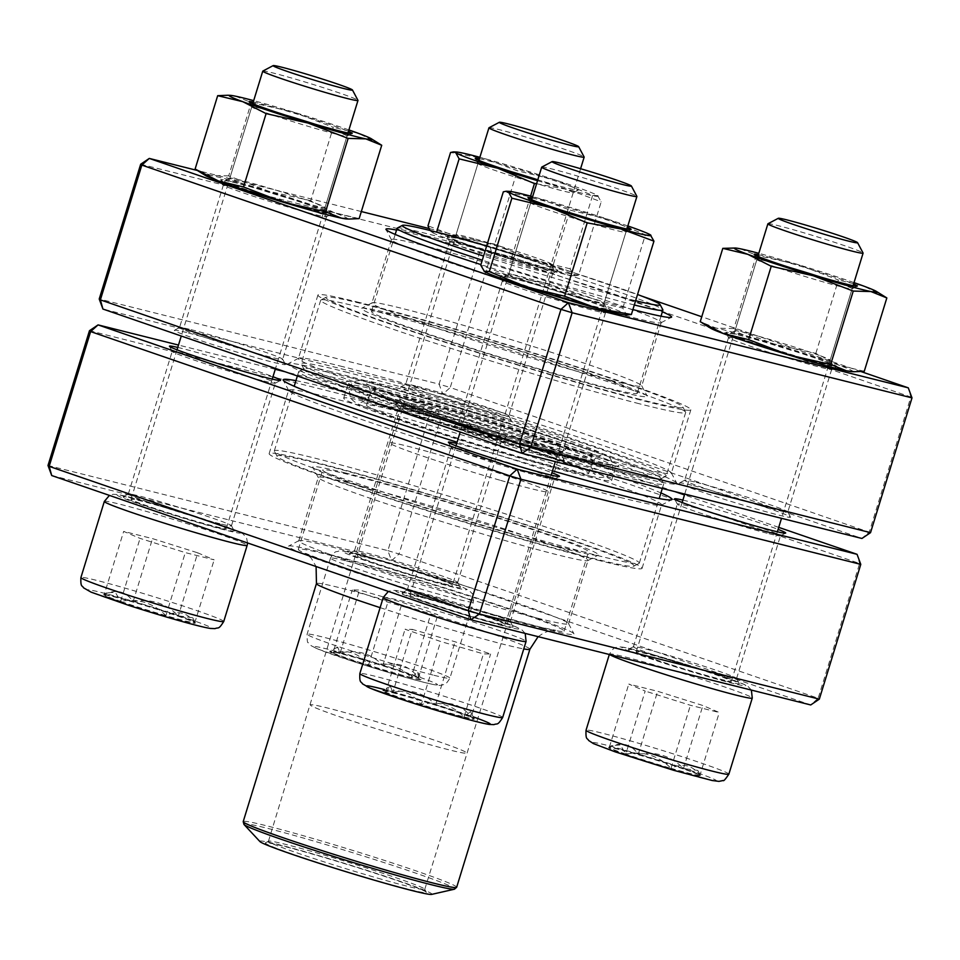 <?xml version="1.0" encoding="UTF-8"?>
<svg xmlns="http://www.w3.org/2000/svg" width="960" height="960" viewBox="0 0 960 960"><rect width="100%" height="100%" fill="white"/><g stroke="black" fill="none" stroke-linecap="round" stroke-linejoin="round"><path stroke-width="0.72" stroke-dasharray="4.8 3.6" d="M89.46 330.708L440.484 419.232L859.62 563.496L818.16 698.268L399.024 554.004L440.484 419.232L437.928 410.052L285.228 371.796M674.772 491.58L437.928 410.052L429.324 415.86L387.864 550.632L48 465.48M542.172 628.428A149.436 6.252 17.1 0 0 573.996 633.888A149.436 6.252 17.1 0 0 433.056 584.256A149.436 6.252 17.1 0 0 288.6 546.096A149.436 6.252 17.1 0 0 379.824 580.572A149.436 6.252 17.1 0 0 542.172 628.428M51.72 475.536L391.596 560.676L810.72 704.952L818.16 698.268L819.324 699.144M500.748 624.768A58.116 2.436 17.1 0 0 513.12 626.892A58.116 2.436 17.1 0 0 458.316 607.584A58.116 2.436 17.1 0 0 402.132 592.74A58.116 2.436 17.1 0 0 437.604 606.156A58.116 2.436 17.1 0 0 500.748 624.768M726.924 681.432A58.116 2.436 17.1 0 0 739.308 683.556A58.116 2.436 17.1 0 0 684.492 664.26A58.116 2.436 17.1 0 0 628.32 649.416A58.116 2.436 17.1 0 0 663.792 662.82A58.116 2.436 17.1 0 0 726.924 681.432M447.996 585.42A58.116 2.436 17.1 0 0 460.368 587.544A58.116 2.436 17.1 0 0 405.564 568.236A58.116 2.436 17.1 0 0 349.38 553.392A58.116 2.436 17.1 0 0 384.864 566.808A58.116 2.436 17.1 0 0 447.996 585.42M221.808 528.756A58.116 2.436 17.1 0 0 234.192 530.88A58.116 2.436 17.1 0 0 179.376 511.572A58.116 2.436 17.1 0 0 123.192 496.728A58.116 2.436 17.1 0 0 158.676 510.144A58.116 2.436 17.1 0 0 221.808 528.756M552.492 470.844A203.388 8.52 -162.9 0 1 457.08 442.188M295.92 380.664A203.388 8.52 -162.9 0 1 480.06 431.472A203.388 8.52 -162.9 0 1 660.924 492.948M778.728 527.364L684.48 494.916M275.268 369.3L178.488 345.06M456.696 443.448A58.116 2.436 -162.9 0 1 551.916 472.74M682.884 500.112A58.116 2.436 -162.9 0 1 778.104 529.404M494.328 434.796A58.116 2.436 -162.9 0 1 433.392 416.892A58.116 2.436 -162.9 0 1 395.664 402.96A58.116 2.436 -162.9 0 1 451.896 417.612A58.116 2.436 -162.9 0 1 506.652 437.112A58.116 2.436 -162.9 0 1 494.328 434.796M177.756 347.424A58.116 2.436 -162.9 0 1 272.976 376.716M498.876 619.74A53.964 2.256 -162.9 0 1 441.264 602.784A53.964 2.256 -162.9 0 1 407.244 590.088A53.964 2.256 -162.9 0 1 407.316 590.004A53.964 2.256 -162.9 0 1 459.48 603.792A53.964 2.256 -162.9 0 1 510.372 621.708A53.964 2.256 -162.9 0 1 510.396 621.816A53.964 2.256 -162.9 0 1 498.876 619.74M542.784 477.036A53.964 2.256 17.1 0 0 554.22 479.196A53.964 2.256 17.1 0 0 554.292 479.112A53.964 2.256 17.1 0 0 503.376 461.088A53.964 2.256 17.1 0 0 451.14 447.384A53.964 2.256 17.1 0 0 451.164 447.492A53.964 2.256 17.1 0 0 486.192 460.416A53.964 2.256 17.1 0 0 542.784 477.036M219.948 523.728A53.964 2.256 -162.9 0 1 162.336 506.772A53.964 2.256 -162.9 0 1 128.304 494.076A53.964 2.256 -162.9 0 1 128.376 493.992A53.964 2.256 -162.9 0 1 180.54 507.78A53.964 2.256 -162.9 0 1 231.444 525.696A53.964 2.256 -162.9 0 1 231.456 525.804A53.964 2.256 -162.9 0 1 219.948 523.728M263.844 381.024A53.964 2.256 17.1 0 0 275.28 383.184A53.964 2.256 17.1 0 0 275.352 383.1A53.964 2.256 17.1 0 0 224.448 365.076A53.964 2.256 17.1 0 0 172.2 351.372A53.964 2.256 17.1 0 0 172.224 351.48A53.964 2.256 17.1 0 0 207.252 364.404A53.964 2.256 17.1 0 0 263.844 381.024M446.124 580.392A53.964 2.256 -162.9 0 1 388.524 563.436A53.964 2.256 -162.9 0 1 354.492 550.74A53.964 2.256 -162.9 0 1 354.564 550.656A53.964 2.256 -162.9 0 1 406.728 564.444A53.964 2.256 -162.9 0 1 457.62 582.372A53.964 2.256 -162.9 0 1 457.644 582.468A53.964 2.256 -162.9 0 1 446.124 580.392M490.032 437.688A53.964 2.256 17.1 0 0 501.468 439.848A53.964 2.256 17.1 0 0 501.54 439.776A53.964 2.256 17.1 0 0 450.636 421.74A53.964 2.256 17.1 0 0 398.388 408.036A53.964 2.256 17.1 0 0 398.412 408.144A53.964 2.256 17.1 0 0 433.44 421.068A53.964 2.256 17.1 0 0 490.032 437.688M725.064 676.404A53.964 2.256 -162.9 0 1 667.452 659.448A53.964 2.256 -162.9 0 1 633.42 646.752A53.964 2.256 -162.9 0 1 633.504 646.668A53.964 2.256 -162.9 0 1 685.668 660.456A53.964 2.256 -162.9 0 1 736.56 678.384A53.964 2.256 -162.9 0 1 736.572 678.48A53.964 2.256 -162.9 0 1 725.064 676.404M768.96 533.712A53.964 2.256 17.1 0 0 780.408 535.86A53.964 2.256 17.1 0 0 780.48 535.788A53.964 2.256 17.1 0 0 729.564 517.752A53.964 2.256 17.1 0 0 677.328 504.048A53.964 2.256 17.1 0 0 677.34 504.156A53.964 2.256 17.1 0 0 712.38 517.08A53.964 2.256 17.1 0 0 768.96 533.712M619.968 497.4A195.096 8.172 17.1 0 0 661.32 505.188A195.096 8.172 17.1 0 0 661.584 504.9A195.096 8.172 17.1 0 0 477.528 439.728A195.096 8.172 17.1 0 0 288.66 390.18A195.096 8.172 17.1 0 0 288.72 390.552A195.096 8.172 17.1 0 0 415.368 437.292A195.096 8.172 17.1 0 0 619.968 497.4M600.456 560.82A195.096 8.172 -162.9 0 1 392.172 499.524A195.096 8.172 -162.9 0 1 269.148 453.6A195.096 8.172 -162.9 0 1 458.016 503.16A195.096 8.172 -162.9 0 1 642.072 568.332A195.096 8.172 -162.9 0 1 600.456 560.82M344.664 472.776A149.436 6.252 -162.9 0 1 507.012 520.632A149.436 6.252 -162.9 0 1 598.236 555.12A149.436 6.252 -162.9 0 1 453.768 516.948A149.436 6.252 -162.9 0 1 312.828 467.316A149.436 6.252 -162.9 0 1 344.664 472.776M538.44 618.384A141.132 5.904 -162.9 0 1 387.768 574.032A141.132 5.904 -162.9 0 1 298.764 540.816A141.132 5.904 -162.9 0 1 298.956 540.612A141.132 5.904 -162.9 0 1 435.396 576.66A141.132 5.904 -162.9 0 1 568.5 623.544A141.132 5.904 -162.9 0 1 568.548 623.808A141.132 5.904 -162.9 0 1 538.44 618.384M348.384 482.82A141.132 5.904 17.1 0 0 318.276 477.396A141.132 5.904 17.1 0 0 318.324 477.672A141.132 5.904 17.1 0 0 409.944 511.476A141.132 5.904 17.1 0 0 557.952 554.964A141.132 5.904 17.1 0 0 587.868 560.592A141.132 5.904 17.1 0 0 588.06 560.388A141.132 5.904 17.1 0 0 499.068 527.172A141.132 5.904 17.1 0 0 348.384 482.82M860.784 564.372L859.62 563.496L857.064 554.316M387.864 550.632L399.024 554.004L391.596 560.676L387.864 550.632M463.92 717.3A47.928 2.004 17.1 0 0 474.144 719.148A47.928 2.004 17.1 0 0 428.916 703.128A47.928 2.004 17.1 0 0 382.524 690.96A47.928 2.004 17.1 0 0 412.74 702.24A47.928 2.004 17.1 0 0 463.92 717.3M420.612 597.18A49.812 2.088 -162.9 0 1 473.796 612.84A49.812 2.088 -162.9 0 1 505.2 624.564A49.812 2.088 -162.9 0 1 456.984 611.904A49.812 2.088 -162.9 0 1 409.992 595.272A49.812 2.088 -162.9 0 1 420.612 597.18M541.752 167.1A49.812 2.088 -162.9 0 1 552.312 169.08A49.812 2.088 -162.9 0 1 604.548 184.428A49.812 2.088 -162.9 0 1 636.888 196.368M392.868 692.4A47.928 2.004 -162.9 0 1 435.648 704.784C423.936 692.7 409.68 688.572 392.868 692.4L390.444 686.412L385.668 692.268A47.928 2.004 -162.9 0 1 382.644 690.564A47.928 2.004 -162.9 0 1 382.704 690.492A47.928 2.004 -162.9 0 1 392.868 692.4L412.26 629.376L455.04 641.76L490.62 654.012L483.432 653.88L440.64 641.496L405.06 629.244L412.26 629.376M421.26 704.52A47.928 2.004 -162.9 0 1 385.668 692.268C399.984 688.38 411.84 692.46 421.26 704.52C437.88 700.632 452.136 704.76 464.04 716.904A47.928 2.004 -162.9 0 1 421.26 704.52L440.64 641.496M471.24 717.036A47.928 2.004 -162.9 0 1 474.252 718.656A47.928 2.004 -162.9 0 1 474.264 718.74A47.928 2.004 -162.9 0 1 464.04 716.904L470.484 711.576L471.24 717.036C461.82 704.976 449.964 700.896 435.648 704.784A47.928 2.004 -162.9 0 1 471.24 717.036L490.62 654.012M435.648 704.784L455.04 641.76M464.04 716.904L483.432 653.88M385.668 692.268L405.06 629.244M120.54 601.8A47.928 2.004 17.1 0 0 168.84 616.908A47.928 2.004 17.1 0 0 195.204 623.124A47.928 2.004 17.1 0 0 149.988 607.116A47.928 2.004 17.1 0 0 103.584 594.936A47.928 2.004 17.1 0 0 120.54 601.8M208.644 521.412A49.812 2.088 -162.9 0 1 226.272 528.552A49.812 2.088 -162.9 0 1 178.044 515.892A49.812 2.088 -162.9 0 1 131.052 499.26A49.812 2.088 -162.9 0 1 158.46 505.716A49.812 2.088 -162.9 0 1 208.644 521.412M262.824 71.088A49.812 2.088 -162.9 0 1 291.06 77.88A49.812 2.088 -162.9 0 1 340.356 93.312A49.812 2.088 -162.9 0 1 357.96 100.356M178.368 615.864A47.928 2.004 -162.9 0 1 195.312 622.644A47.928 2.004 -162.9 0 1 195.324 622.728A47.928 2.004 -162.9 0 1 194.76 622.86L192.696 617.724L178.368 615.864C165.852 603.168 150.768 598.428 133.128 601.644A47.928 2.004 -162.9 0 1 178.368 615.864L197.76 552.84L214.152 559.836L185.292 552.612L140.052 538.38L123.66 531.396L152.52 538.62L197.76 552.84M104.268 594.42A47.928 2.004 -162.9 0 1 133.128 601.644C125.964 591.264 116.34 588.852 104.268 594.42L106.836 592.86L115.308 592.296L120.66 601.404A47.928 2.004 -162.9 0 1 103.704 594.54A47.928 2.004 -162.9 0 1 103.776 594.48A47.928 2.004 -162.9 0 1 104.268 594.42L123.66 531.396M165.912 615.636A47.928 2.004 -162.9 0 1 120.66 601.404C138.108 598.128 153.18 602.868 165.912 615.636C177.984 610.068 187.596 612.48 194.76 622.86A47.928 2.004 -162.9 0 1 165.912 615.636L185.292 552.612M194.76 622.86L214.152 559.836M120.66 601.404L140.052 538.38M133.128 601.644L152.52 538.62M339.996 653.448A47.928 2.004 17.1 0 0 329.772 651.612A47.928 2.004 17.1 0 0 374.988 667.62A47.928 2.004 17.1 0 0 421.392 679.8A47.928 2.004 17.1 0 0 391.164 668.508A47.928 2.004 17.1 0 0 339.996 653.448M441.828 583.296A49.812 2.088 -162.9 0 1 388.644 567.648A49.812 2.088 -162.9 0 1 357.24 555.924A49.812 2.088 -162.9 0 1 405.456 568.572A49.812 2.088 -162.9 0 1 452.46 585.216A49.812 2.088 -162.9 0 1 441.828 583.296M489.012 127.752A49.812 2.088 -162.9 0 1 499.56 129.732A49.812 2.088 -162.9 0 1 551.808 145.08A49.812 2.088 -162.9 0 1 584.136 157.02M411.288 677.556A47.928 2.004 -162.9 0 1 368.508 665.172C385.128 661.284 399.396 665.412 411.288 677.556L417.732 672.228L418.488 677.688A47.928 2.004 -162.9 0 1 421.5 679.308A47.928 2.004 -162.9 0 1 421.512 679.404A47.928 2.004 -162.9 0 1 411.288 677.556L430.68 614.532L387.888 602.148L352.308 589.896L359.508 590.028L402.288 602.412L437.868 614.664L430.68 614.532M382.896 665.436A47.928 2.004 -162.9 0 1 418.488 677.688C409.08 665.64 397.212 661.548 382.896 665.436C371.184 653.352 356.928 649.224 340.116 653.052A47.928 2.004 -162.9 0 1 382.896 665.436L402.288 602.412M332.916 652.92A47.928 2.004 -162.9 0 1 329.892 651.216A47.928 2.004 -162.9 0 1 329.952 651.144A47.928 2.004 -162.9 0 1 340.116 653.052L337.692 647.064L332.916 652.92C347.232 649.032 359.1 653.112 368.508 665.172A47.928 2.004 -162.9 0 1 332.916 652.92L352.308 589.896M368.508 665.172L387.888 602.148M340.116 653.052L359.508 590.028M418.488 677.688L437.868 614.664M683.376 768.948A47.928 2.004 17.1 0 0 635.076 753.84A47.928 2.004 17.1 0 0 608.7 747.624A47.928 2.004 17.1 0 0 653.928 763.632A47.928 2.004 17.1 0 0 700.332 775.812A47.928 2.004 17.1 0 0 683.376 768.948M653.796 659.064A49.812 2.088 -162.9 0 1 636.168 651.936A49.812 2.088 -162.9 0 1 684.396 664.584A49.812 2.088 -162.9 0 1 731.388 681.228A49.812 2.088 -162.9 0 1 703.992 674.76A49.812 2.088 -162.9 0 1 653.796 659.064M767.94 223.764A49.812 2.088 -162.9 0 1 796.188 230.556A49.812 2.088 -162.9 0 1 845.472 245.988A49.812 2.088 -162.9 0 1 863.076 253.032M625.776 754.092A47.928 2.004 -162.9 0 1 608.82 747.228A47.928 2.004 -162.9 0 1 608.892 747.156A47.928 2.004 -162.9 0 1 609.396 747.096L611.952 745.536L620.424 744.972L625.776 754.092C643.224 750.816 658.308 755.556 671.028 768.312A47.928 2.004 -162.9 0 1 625.776 754.092L645.168 691.068L628.776 684.072L657.636 691.296L702.888 705.516L719.268 712.512L690.42 705.288L645.168 691.068M699.888 775.536A47.928 2.004 -162.9 0 1 671.028 768.312C683.1 762.744 692.712 765.156 699.888 775.536L697.812 770.4L683.496 768.552A47.928 2.004 -162.9 0 1 700.428 775.32A47.928 2.004 -162.9 0 1 700.452 775.416A47.928 2.004 -162.9 0 1 699.888 775.536L719.268 712.512M638.244 754.32A47.928 2.004 -162.9 0 1 683.496 768.552C670.968 755.844 655.884 751.104 638.244 754.32C631.08 743.94 621.456 741.528 609.396 747.096A47.928 2.004 -162.9 0 1 638.244 754.32L657.636 691.296M609.396 747.096L628.776 684.072M683.496 768.552L702.888 705.516M671.028 768.312L690.42 705.288M530.94 461.328A140.148 5.868 17.1 0 0 611.604 480.54A140.148 5.868 17.1 0 0 479.376 433.728A140.148 5.868 17.1 0 0 343.692 398.124A140.148 5.868 17.1 0 0 530.94 461.328M521.832 457.572A116.22 4.872 17.1 0 0 588.732 473.508A116.22 4.872 17.1 0 0 479.076 434.688A116.22 4.872 17.1 0 0 366.564 405.156A116.22 4.872 17.1 0 0 521.832 457.572M553.464 453.072A186.792 7.824 17.1 0 0 660.912 478.32A186.792 7.824 17.1 0 0 484.74 416.28A186.792 7.824 17.1 0 0 304.164 368.568A186.792 7.824 17.1 0 0 553.464 453.072M384.228 477.036A190.944 7.992 17.1 0 0 274.332 450.852A190.944 7.992 17.1 0 0 274.392 451.224A190.944 7.992 17.1 0 0 529.428 536.964A190.944 7.992 17.1 0 0 639.072 563.412A190.944 7.992 17.1 0 0 639.324 563.148A190.944 7.992 17.1 0 0 384.228 477.036M553.824 457.692A190.944 7.992 -162.9 0 1 298.716 371.58A190.944 7.992 -162.9 0 1 298.98 371.304A190.944 7.992 -162.9 0 1 483.576 420.084A190.944 7.992 -162.9 0 1 663.66 483.492A190.944 7.992 -162.9 0 1 663.72 483.864A190.944 7.992 -162.9 0 1 553.824 457.692M384.588 481.644A186.792 7.824 -162.9 0 1 633.888 566.148A186.792 7.824 -162.9 0 1 453.312 518.436A186.792 7.824 -162.9 0 1 277.14 456.396A186.792 7.824 -162.9 0 1 384.588 481.644M508.488 532.788A139.056 5.82 17.1 0 0 588.516 551.856A139.056 5.82 17.1 0 0 457.32 505.392A139.056 5.82 17.1 0 0 322.704 470.076A139.056 5.82 17.1 0 0 508.488 532.788M484.092 612.06A139.056 5.82 17.1 0 0 564.132 631.128A139.056 5.82 17.1 0 0 432.936 584.676A139.056 5.82 17.1 0 0 298.32 549.348A139.056 5.82 17.1 0 0 484.092 612.06M431.64 894.396A90.072 3.768 17.1 0 0 346.968 864.108A90.072 3.768 17.1 0 0 259.92 841.56M377.904 880.944A84.264 3.528 17.1 0 0 426.372 892.332A84.264 3.528 17.1 0 0 346.896 864.336A84.264 3.528 17.1 0 0 265.44 842.82A84.264 3.528 17.1 0 0 377.904 880.944M377.688 878.172A81.768 3.42 17.1 0 0 424.752 889.38A81.768 3.42 17.1 0 0 424.728 889.224A81.768 3.42 17.1 0 0 347.604 862.068A81.768 3.42 17.1 0 0 268.548 841.176A81.768 3.42 17.1 0 0 268.44 841.296A81.768 3.42 17.1 0 0 377.688 878.172M512.784 440.748A83.016 3.48 17.1 0 0 560.46 452.244A83.016 3.48 17.1 0 0 560.568 452.136A83.016 3.48 17.1 0 0 482.244 424.404A83.016 3.48 17.1 0 0 401.868 403.308A83.016 3.48 17.1 0 0 401.904 403.476A83.016 3.48 17.1 0 0 512.784 440.748M515.58 437.436A87.168 3.648 -162.9 0 1 399.156 398.292A87.168 3.648 -162.9 0 1 483.516 420.264A87.168 3.648 -162.9 0 1 565.632 449.508A87.168 3.648 -162.9 0 1 515.58 437.436M349.452 377.46A186.792 7.824 -162.9 0 1 550.764 437.172A186.792 7.824 -162.9 0 1 660.72 478.944A186.792 7.824 -162.9 0 1 480.144 431.232A186.792 7.824 -162.9 0 1 303.972 369.192A186.792 7.824 -162.9 0 1 349.452 377.46M639.108 403.692A190.944 7.992 -162.9 0 1 436.884 343.812A190.944 7.992 -162.9 0 1 320.676 300.228A190.944 7.992 -162.9 0 1 320.928 299.952A190.944 7.992 -162.9 0 1 367.224 309.048A190.944 7.992 -162.9 0 1 565.884 367.776A190.944 7.992 -162.9 0 1 685.608 412.14A190.944 7.992 -162.9 0 1 685.668 412.512A190.944 7.992 -162.9 0 1 639.108 403.692M347.712 372.468A190.944 7.992 17.1 0 0 301.164 363.648A190.944 7.992 17.1 0 0 301.224 364.02A190.944 7.992 17.1 0 0 481.308 427.44A190.944 7.992 17.1 0 0 665.904 476.208A190.944 7.992 17.1 0 0 666.156 475.932A190.944 7.992 17.1 0 0 549.948 432.348A190.944 7.992 17.1 0 0 347.712 372.468M637.38 398.7A186.792 7.824 17.1 0 0 682.86 406.968A186.792 7.824 17.1 0 0 506.688 344.928A186.792 7.824 17.1 0 0 326.112 297.216A186.792 7.824 17.1 0 0 436.068 338.988A186.792 7.824 17.1 0 0 637.38 398.7M405.384 317.94A139.056 5.82 -162.9 0 1 552.66 361.56A139.056 5.82 -162.9 0 1 637.296 393.3A139.056 5.82 -162.9 0 1 502.68 357.972A139.056 5.82 -162.9 0 1 371.484 311.52A139.056 5.82 -162.9 0 1 405.384 317.94M397.284 228.084A139.056 5.82 -162.9 0 1 430.992 234.708A139.056 5.82 -162.9 0 1 575.664 277.464A139.056 5.82 -162.9 0 1 662.856 309.78M634.308 304.968A139.056 5.82 -162.9 0 1 482.28 260.196M486.66 245.976A134.904 5.652 -162.9 0 1 637.536 294.504M635.616 300.732A134.904 5.652 -162.9 0 1 483.552 256.056M870.54 532.656L450.24 387.516L491.7 252.744L910.836 397.02L869.376 531.792L861.936 538.464L442.812 394.2L439.08 384.144L99.216 299.004M140.676 164.232L480.54 249.372L439.08 384.144L450.24 387.516L442.812 394.2L102.936 309.048M396.54 230.052A149.436 6.252 -162.9 0 1 417.828 234.936A149.436 6.252 -162.9 0 1 551.484 273.636A149.436 6.252 -162.9 0 1 662.364 311.832M632.892 309.576A149.436 6.252 -162.9 0 1 480.924 264.6M861.096 371.592L701.76 316.752M641.724 296.088L489.144 243.564L428.94 228.48M361.332 211.548L197.364 170.472M233.076 181.944A58.116 2.436 -162.9 0 1 296.208 200.556A58.116 2.436 -162.9 0 1 331.68 213.96A58.116 2.436 -162.9 0 1 275.508 199.116A58.116 2.436 -162.9 0 1 220.692 179.82A58.116 2.436 -162.9 0 1 233.076 181.944M459.252 238.608A58.116 2.436 -162.9 0 1 522.396 257.22A58.116 2.436 -162.9 0 1 557.868 270.624A58.116 2.436 -162.9 0 1 501.684 255.78A58.116 2.436 -162.9 0 1 446.88 236.484A58.116 2.436 -162.9 0 1 459.252 238.608M738.192 334.62A58.116 2.436 -162.9 0 1 801.324 353.232A58.116 2.436 -162.9 0 1 836.808 366.636A58.116 2.436 -162.9 0 1 780.624 351.792A58.116 2.436 -162.9 0 1 725.808 332.496A58.116 2.436 -162.9 0 1 738.192 334.62M512.004 277.956A58.116 2.436 -162.9 0 1 575.136 296.568A58.116 2.436 -162.9 0 1 610.62 309.972A58.116 2.436 -162.9 0 1 554.436 295.128A58.116 2.436 -162.9 0 1 499.632 275.832A58.116 2.436 -162.9 0 1 512.004 277.956M331.428 371.772A203.388 8.52 17.1 0 0 288.312 363.66A203.388 8.52 17.1 0 0 479.94 431.904A203.388 8.52 17.1 0 0 676.776 483.168A203.388 8.52 17.1 0 0 544.728 434.448A203.388 8.52 17.1 0 0 331.428 371.772M186.732 332.568A58.116 2.436 17.1 0 0 174.42 330.252A58.116 2.436 17.1 0 0 229.164 349.74A58.116 2.436 17.1 0 0 285.408 364.392A58.116 2.436 17.1 0 0 247.68 350.472A58.116 2.436 17.1 0 0 186.732 332.568M412.92 389.232A58.116 2.436 17.1 0 0 400.596 386.916A58.116 2.436 17.1 0 0 455.352 406.404A58.116 2.436 17.1 0 0 511.584 421.056A58.116 2.436 17.1 0 0 473.856 407.136A58.116 2.436 17.1 0 0 412.92 389.232M691.848 485.244A58.116 2.436 17.1 0 0 679.536 482.928A58.116 2.436 17.1 0 0 734.28 502.428A58.116 2.436 17.1 0 0 790.524 517.068A58.116 2.436 17.1 0 0 752.796 503.148A58.116 2.436 17.1 0 0 691.848 485.244M465.672 428.58A58.116 2.436 17.1 0 0 453.348 426.264A58.116 2.436 17.1 0 0 508.104 445.752A58.116 2.436 17.1 0 0 564.336 460.404A58.116 2.436 17.1 0 0 526.608 446.484A58.116 2.436 17.1 0 0 465.672 428.58M234.936 186.96A53.964 2.256 17.1 0 0 223.428 184.884A53.964 2.256 17.1 0 0 223.44 184.992A53.964 2.256 17.1 0 0 274.332 202.908A53.964 2.256 17.1 0 0 326.496 216.696A53.964 2.256 17.1 0 0 326.58 216.624A53.964 2.256 17.1 0 0 292.548 203.916A53.964 2.256 17.1 0 0 234.936 186.96M191.04 329.664A53.964 2.256 -162.9 0 1 247.62 346.284A53.964 2.256 -162.9 0 1 282.66 359.22A53.964 2.256 -162.9 0 1 282.672 359.316A53.964 2.256 -162.9 0 1 230.436 345.612A53.964 2.256 -162.9 0 1 179.52 327.588A53.964 2.256 -162.9 0 1 179.592 327.516A53.964 2.256 -162.9 0 1 191.04 329.664M513.876 282.972A53.964 2.256 17.1 0 0 502.356 280.896A53.964 2.256 17.1 0 0 502.38 281.004A53.964 2.256 17.1 0 0 553.272 298.932A53.964 2.256 17.1 0 0 605.436 312.708A53.964 2.256 17.1 0 0 605.508 312.636A53.964 2.256 17.1 0 0 571.476 299.928A53.964 2.256 17.1 0 0 513.876 282.972M469.968 425.676A53.964 2.256 -162.9 0 1 526.56 442.308A53.964 2.256 -162.9 0 1 561.588 455.232A53.964 2.256 -162.9 0 1 561.612 455.34A53.964 2.256 -162.9 0 1 509.364 441.624A53.964 2.256 -162.9 0 1 458.46 423.6A53.964 2.256 -162.9 0 1 458.532 423.528A53.964 2.256 -162.9 0 1 469.968 425.676M740.052 339.648A53.964 2.256 17.1 0 0 728.544 337.56A53.964 2.256 17.1 0 0 728.556 337.668A53.964 2.256 17.1 0 0 779.46 355.596A53.964 2.256 17.1 0 0 831.624 369.372A53.964 2.256 17.1 0 0 831.696 369.3A53.964 2.256 17.1 0 0 797.664 356.592A53.964 2.256 17.1 0 0 740.052 339.648M696.156 482.34A53.964 2.256 -162.9 0 1 752.748 498.972A53.964 2.256 -162.9 0 1 787.776 511.896A53.964 2.256 -162.9 0 1 787.8 512.004A53.964 2.256 -162.9 0 1 735.552 498.288A53.964 2.256 -162.9 0 1 684.648 480.264A53.964 2.256 -162.9 0 1 684.72 480.192A53.964 2.256 -162.9 0 1 696.156 482.34M461.124 243.624A53.964 2.256 17.1 0 0 449.604 241.548A53.964 2.256 17.1 0 0 449.628 241.656A53.964 2.256 17.1 0 0 500.52 259.584A53.964 2.256 17.1 0 0 552.684 273.36A53.964 2.256 17.1 0 0 552.756 273.288A53.964 2.256 17.1 0 0 518.736 260.58A53.964 2.256 17.1 0 0 461.124 243.624M417.216 386.328A53.964 2.256 -162.9 0 1 473.808 402.96A53.964 2.256 -162.9 0 1 508.836 415.884A53.964 2.256 -162.9 0 1 508.86 415.992A53.964 2.256 -162.9 0 1 456.624 402.276A53.964 2.256 -162.9 0 1 405.708 384.252A53.964 2.256 -162.9 0 1 405.78 384.18A53.964 2.256 -162.9 0 1 417.216 386.328M340.032 365.976A195.096 8.172 -162.9 0 1 544.632 426.084A195.096 8.172 -162.9 0 1 671.28 472.812A195.096 8.172 -162.9 0 1 671.34 473.196A195.096 8.172 -162.9 0 1 482.472 423.636A195.096 8.172 -162.9 0 1 298.416 358.464A195.096 8.172 -162.9 0 1 298.68 358.188A195.096 8.172 -162.9 0 1 340.032 365.976M359.544 302.544A195.096 8.172 17.1 0 0 317.928 295.044A195.096 8.172 17.1 0 0 501.984 360.216A195.096 8.172 17.1 0 0 690.852 409.776A195.096 8.172 17.1 0 0 567.828 363.852A195.096 8.172 17.1 0 0 359.544 302.544M615.336 390.6A149.436 6.252 17.1 0 0 647.172 396.06A149.436 6.252 17.1 0 0 506.232 346.428A149.436 6.252 17.1 0 0 361.764 308.256A149.436 6.252 17.1 0 0 452.988 342.732A149.436 6.252 17.1 0 0 615.336 390.6M421.56 244.992A141.132 5.904 17.1 0 0 391.452 239.556A141.132 5.904 17.1 0 0 391.5 239.832A141.132 5.904 17.1 0 0 524.604 286.704A141.132 5.904 17.1 0 0 661.044 322.752A141.132 5.904 17.1 0 0 661.236 322.56A141.132 5.904 17.1 0 0 572.232 289.332A141.132 5.904 17.1 0 0 421.56 244.992M611.616 380.544A141.132 5.904 -162.9 0 1 460.932 336.204A141.132 5.904 -162.9 0 1 371.94 302.976A141.132 5.904 -162.9 0 1 372.132 302.784A141.132 5.904 -162.9 0 1 402.048 308.412A141.132 5.904 -162.9 0 1 550.056 351.9A141.132 5.904 -162.9 0 1 641.676 385.704A141.132 5.904 -162.9 0 1 641.724 385.98A141.132 5.904 -162.9 0 1 611.616 380.544M912 397.884L910.836 397.02L908.28 387.84M491.7 252.744L480.54 249.372L489.144 243.564L491.7 252.744M479.436 158.7A53.964 2.256 -162.9 0 1 496.5 162.96A53.964 2.256 -162.9 0 1 551.472 179.676A53.964 2.256 -162.9 0 1 578.292 190.116A53.964 2.256 -162.9 0 1 537.78 179.868M537.528 180.708A74.712 3.132 17.1 0 0 568.728 189.708A74.712 3.132 17.1 0 0 597.828 195.648A74.712 3.132 17.1 0 0 597.468 195.408A74.712 3.132 17.1 0 0 555.888 180.12A74.712 3.132 17.1 0 0 484.848 158.652A74.712 3.132 17.1 0 0 479.868 157.308M429.984 230.46L431.376 231.984L436.56 232.224L473.316 247.512L511.884 256.884L544.344 268.98L578.628 275.16L601.2 201.804L597.468 195.408M578.628 275.16L575.748 275.736L573.432 274.932L570.06 268.776L592.632 195.408L555.888 180.12L517.32 170.748L484.848 158.652L450.564 152.472M597.828 195.648L592.632 195.408M536.592 183.756L568.728 189.708L601.2 201.804M511.884 256.884L530.58 196.104M494.748 244.104L460.464 237.924A74.712 3.132 17.1 0 0 431.376 231.984L431.676 232.188A74.712 3.132 17.1 0 0 473.316 247.512A74.712 3.132 17.1 0 0 544.344 268.98A74.712 3.132 17.1 0 0 572.796 275.628A74.712 3.132 17.1 0 0 573.432 274.932A74.712 3.132 17.1 0 0 531.492 259.404L494.748 244.104L517.32 170.748M570.06 268.776L531.492 259.404A74.712 3.132 17.1 0 0 460.464 237.924L427.992 225.828M472.116 242.244A53.964 2.256 17.1 0 0 450.9 237.516A53.964 2.256 17.1 0 0 501.744 255.612A53.964 2.256 17.1 0 0 553.956 269.22A53.964 2.256 17.1 0 0 525.168 258.324A53.964 2.256 17.1 0 0 472.116 242.244M475.656 239.136A49.812 2.088 -162.9 0 1 524.628 253.98A49.812 2.088 -162.9 0 1 551.22 264.036A49.812 2.088 -162.9 0 1 551.232 264.132A49.812 2.088 -162.9 0 1 503.004 251.484A49.812 2.088 -162.9 0 1 456.012 234.84A49.812 2.088 -162.9 0 1 456.084 234.78A49.812 2.088 -162.9 0 1 475.656 239.136M511.356 171.696A49.812 2.088 17.1 0 0 497.616 167.784A49.812 2.088 17.1 0 0 477.96 163.5A49.812 2.088 17.1 0 0 477.984 163.596A49.812 2.088 17.1 0 0 524.964 180.132A49.812 2.088 17.1 0 0 573.108 192.864A49.812 2.088 17.1 0 0 573.18 192.792A49.812 2.088 17.1 0 0 537.804 179.784M758.376 254.712A53.964 2.256 -162.9 0 1 800.064 266.1A53.964 2.256 -162.9 0 1 847.476 281.616A53.964 2.256 -162.9 0 1 853.596 284.004M854.016 282.612A74.712 3.132 17.1 0 0 798.312 264.66A74.712 3.132 17.1 0 0 758.808 253.32M864.264 371.304L839.148 365.292L815.844 353.376L773.916 343.932L733.824 328.584L756.384 255.216L740.508 248.832L732.9 247.932M733.824 328.584L716.112 328.104L700.224 321.72M815.844 353.376L838.404 280.008L798.312 264.66L756.384 255.216M884.796 296.652L863.532 286.02L838.404 280.008M823.092 360.9A53.964 2.256 17.1 0 0 766.764 342.732A53.964 2.256 17.1 0 0 729.84 333.528A53.964 2.256 17.1 0 0 780.672 351.624A53.964 2.256 17.1 0 0 832.896 365.232A53.964 2.256 17.1 0 0 823.092 360.9M851.724 371.64A74.712 3.132 17.1 0 0 839.148 365.292A74.712 3.132 17.1 0 0 773.916 343.932A74.712 3.132 17.1 0 0 716.112 328.104A74.712 3.132 17.1 0 0 710.664 328.236M821.1 356.052A49.812 2.088 -162.9 0 1 830.148 360.06A49.812 2.088 -162.9 0 1 830.172 360.156A49.812 2.088 -162.9 0 1 781.944 347.496A49.812 2.088 -162.9 0 1 734.952 330.864A49.812 2.088 -162.9 0 1 735.012 330.792A49.812 2.088 -162.9 0 1 769.104 339.276A49.812 2.088 -162.9 0 1 821.1 356.052M790.296 267.708A49.812 2.088 17.1 0 0 756.9 259.512A49.812 2.088 17.1 0 0 756.912 259.608A49.812 2.088 17.1 0 0 803.892 276.144A49.812 2.088 17.1 0 0 852.048 288.876A49.812 2.088 17.1 0 0 852.12 288.804A49.812 2.088 17.1 0 0 843.048 284.712A49.812 2.088 17.1 0 0 819.888 276.816M532.188 198.048A53.964 2.256 -162.9 0 1 580.212 211.368A53.964 2.256 -162.9 0 1 627.408 227.34M627.84 225.948A74.712 3.132 17.1 0 0 608.64 219.468A74.712 3.132 17.1 0 0 537.6 198A74.712 3.132 17.1 0 0 532.62 196.644M628.5 315.084L626.184 314.268L622.812 308.124L584.244 298.752L547.5 283.452L570.072 210.096L537.6 198L503.316 191.82M547.5 283.452L513.216 277.272L480.744 265.176M622.812 308.124L645.384 234.756L608.64 219.468L570.072 210.096M650.58 234.996L645.384 234.756M585.444 304.02A53.964 2.256 17.1 0 0 606.708 308.568A53.964 2.256 17.1 0 0 555.816 290.64A53.964 2.256 17.1 0 0 503.652 276.864A53.964 2.256 17.1 0 0 530.472 287.304A53.964 2.256 17.1 0 0 585.444 304.02M625.548 314.964A74.712 3.132 17.1 0 0 626.184 314.268A74.712 3.132 17.1 0 0 584.244 298.752A74.712 3.132 17.1 0 0 513.216 277.272A74.712 3.132 17.1 0 0 484.116 271.332A74.712 3.132 17.1 0 0 484.392 271.512M584.328 299.196A49.812 2.088 -162.9 0 1 534.468 284.052A49.812 2.088 -162.9 0 1 508.764 274.188A49.812 2.088 -162.9 0 1 508.836 274.128A49.812 2.088 -162.9 0 1 556.992 286.848A49.812 2.088 -162.9 0 1 603.96 303.384A49.812 2.088 -162.9 0 1 603.984 303.48A49.812 2.088 -162.9 0 1 584.328 299.196M564.108 211.044A49.812 2.088 17.1 0 0 530.712 202.848A49.812 2.088 17.1 0 0 530.736 202.944A49.812 2.088 17.1 0 0 557.316 213A49.812 2.088 17.1 0 0 606.288 227.844A49.812 2.088 17.1 0 0 625.86 232.2A49.812 2.088 17.1 0 0 625.932 232.14A49.812 2.088 17.1 0 0 593.7 220.14M253.26 102.036A53.964 2.256 -162.9 0 1 301.272 115.356A53.964 2.256 -162.9 0 1 348.468 131.328M348.9 129.924A74.712 3.132 17.1 0 0 293.184 111.984A74.712 3.132 17.1 0 0 253.68 100.632M359.148 218.628L334.02 212.616L310.716 200.7L333.288 127.332L293.184 111.984L251.268 102.54L235.38 96.156L227.772 95.256M310.716 200.7L268.8 191.256L228.696 175.908L251.268 102.54M379.668 143.964L358.416 133.344L333.288 127.332M228.696 175.908L210.996 175.428L195.108 169.044M234.468 185.364A53.964 2.256 17.1 0 0 292.848 204.132A53.964 2.256 17.1 0 0 327.78 212.556A53.964 2.256 17.1 0 0 276.888 194.628A53.964 2.256 17.1 0 0 224.712 180.852A53.964 2.256 17.1 0 0 234.468 185.364M346.608 218.952A74.712 3.132 17.1 0 0 334.02 212.616A74.712 3.132 17.1 0 0 268.8 191.256A74.712 3.132 17.1 0 0 210.996 175.428A74.712 3.132 17.1 0 0 205.536 175.56M238.896 182.28A49.812 2.088 -162.9 0 1 229.824 178.176A49.812 2.088 -162.9 0 1 229.896 178.104A49.812 2.088 -162.9 0 1 278.052 190.836A49.812 2.088 -162.9 0 1 325.032 207.372A49.812 2.088 -162.9 0 1 325.044 207.468A49.812 2.088 -162.9 0 1 291.84 199.332A49.812 2.088 -162.9 0 1 238.896 182.28M285.18 115.032A49.812 2.088 17.1 0 0 251.784 106.824A49.812 2.088 17.1 0 0 251.796 106.92A49.812 2.088 17.1 0 0 260.844 110.928A49.812 2.088 17.1 0 0 312.84 127.704A49.812 2.088 17.1 0 0 346.932 136.188A49.812 2.088 17.1 0 0 346.992 136.116A49.812 2.088 17.1 0 0 314.772 124.128M384.444 689.568A64.752 2.712 -162.9 0 1 473.328 716.916M383.256 597.456A74.712 3.132 -162.9 0 1 399.192 600.336A74.712 3.132 -162.9 0 1 478.968 623.808A74.712 3.132 -162.9 0 1 526.08 641.4M502.668 717.504A74.712 3.132 17.1 0 0 455.556 699.912A74.712 3.132 17.1 0 0 375.78 676.44A74.712 3.132 17.1 0 0 359.844 673.56M505.668 626.46A64.752 2.712 17.1 0 0 467.316 610.104A64.752 2.712 17.1 0 0 399.792 593.184A64.752 2.712 17.1 0 0 505.668 626.46M188.376 618.804A64.752 2.712 -162.9 0 1 171.54 618.48A64.752 2.712 -162.9 0 1 88.272 589.824A64.752 2.712 -162.9 0 1 188.376 618.804M104.328 501.444A74.712 3.132 -162.9 0 1 145.428 511.14A74.712 3.132 -162.9 0 1 220.716 534.684A74.712 3.132 -162.9 0 1 247.152 545.388M223.74 621.492A74.712 3.132 17.1 0 0 197.304 610.788A74.712 3.132 17.1 0 0 122.016 587.256A74.712 3.132 17.1 0 0 80.904 577.548M139.68 504.132A64.752 2.712 17.1 0 0 239.784 533.112A64.752 2.712 17.1 0 0 156.516 504.456A64.752 2.712 17.1 0 0 139.68 504.132M423.66 682.248A64.752 2.712 -162.9 0 1 317.784 648.972A64.752 2.712 -162.9 0 1 385.308 665.88A64.752 2.712 -162.9 0 1 423.66 682.248M346.452 560.988A74.712 3.132 -162.9 0 1 426.216 584.46A74.712 3.132 -162.9 0 1 473.328 602.052A74.712 3.132 -162.9 0 1 457.392 599.172A74.712 3.132 -162.9 0 1 377.628 575.7A74.712 3.132 -162.9 0 1 330.504 558.108A74.712 3.132 -162.9 0 1 346.452 560.988M433.98 675.288A74.712 3.132 17.1 0 0 449.916 678.156A74.712 3.132 17.1 0 0 379.428 653.196A74.712 3.132 17.1 0 0 307.092 634.224A74.712 3.132 17.1 0 0 354.216 651.804A74.712 3.132 17.1 0 0 433.98 675.288M356.772 554.016A64.752 2.712 17.1 0 0 395.124 570.384A64.752 2.712 17.1 0 0 462.648 587.304A64.752 2.712 17.1 0 0 356.772 554.016M615.528 751.944A64.752 2.712 -162.9 0 1 632.376 752.268A64.752 2.712 -162.9 0 1 715.644 780.924A64.752 2.712 -162.9 0 1 615.528 751.944M609.816 654.612A74.712 3.132 -162.9 0 1 609.444 654.12A74.712 3.132 -162.9 0 1 650.544 663.828A74.712 3.132 -162.9 0 1 725.832 687.36A74.712 3.132 -162.9 0 1 752.268 698.064M728.856 774.168A74.712 3.132 17.1 0 0 658.356 749.208A74.712 3.132 17.1 0 0 586.032 730.236M722.772 676.344A64.752 2.712 17.1 0 0 622.656 647.364A64.752 2.712 17.1 0 0 705.924 676.032A64.752 2.712 17.1 0 0 722.772 676.344M534.996 448.128A140.148 5.868 17.1 0 0 615.66 467.34A140.148 5.868 17.1 0 0 483.432 420.528A140.148 5.868 17.1 0 0 347.748 384.924A140.148 5.868 17.1 0 0 534.996 448.128M536.676 446.148A142.644 5.976 -162.9 0 1 346.98 381.456A142.644 5.976 -162.9 0 1 563.652 443.676A142.644 5.976 -162.9 0 1 536.676 446.148M380.124 607.656A111.66 4.68 17.1 0 0 465.624 633.924A111.66 4.68 17.1 0 0 523.764 648.924M529.896 649.236A111.66 4.68 17.1 0 0 424.548 611.928A111.66 4.68 17.1 0 0 316.452 583.572M456.66 887.268A111.66 4.68 17.1 0 0 307.488 836.916A111.66 4.68 17.1 0 0 243.216 821.604M243.96 824.436A110.412 4.62 -162.9 0 1 307.332 839.172A110.412 4.62 -162.9 0 1 454.464 889.2M419.628 741.816A81.768 3.42 17.1 0 0 466.704 753.024L466.704 753.024A81.768 3.42 17.1 0 0 389.544 725.7A81.768 3.42 17.1 0 0 310.38 704.928A81.768 3.42 17.1 0 0 310.38 704.94A81.768 3.42 17.1 0 0 419.628 741.816M500.592 480.384A83.016 3.48 17.1 0 0 548.376 491.772L548.376 491.772A83.016 3.48 17.1 0 0 470.052 464.04A83.016 3.48 17.1 0 0 389.676 442.944A83.016 3.48 17.1 0 0 389.676 442.956A83.016 3.48 17.1 0 0 500.592 480.384M525.684 441.612A113.736 4.764 17.1 0 0 547.2 439.644A113.736 4.764 17.1 0 0 374.436 390.024A113.736 4.764 17.1 0 0 525.684 441.612M525.9 444.372A116.22 4.872 -162.9 0 1 370.62 391.956A116.22 4.872 -162.9 0 1 483.144 421.488A116.22 4.872 -162.9 0 1 592.788 460.308A116.22 4.872 -162.9 0 1 525.9 444.372M510.396 621.816L554.292 479.112M407.244 590.088L451.14 447.384M231.456 525.804L275.352 383.1M128.304 494.076L172.2 351.372M457.644 582.468L501.54 439.776M354.492 550.74L398.388 408.036M736.572 678.48L780.48 535.788M633.42 646.752L677.328 504.048M642.072 568.332L661.584 504.9M269.148 453.6L288.66 390.18M568.548 623.808L588.06 560.388M298.764 540.816L318.276 477.396M407.316 590.004L402.132 592.74M510.372 621.708L513.12 626.892M633.504 646.668L628.32 649.416M736.56 678.384L739.308 683.556M354.564 550.656L349.38 553.392M457.62 582.372L460.368 587.544M128.376 493.992L123.192 496.728M231.444 525.696L234.192 530.88M554.22 479.196L559.404 476.46M451.164 447.492L448.416 442.308M780.408 535.86L785.58 533.124M677.34 504.156L674.592 498.972M501.468 439.848L506.652 437.112M398.412 408.144L395.664 402.96M275.28 383.184L280.464 380.448M172.224 351.48L169.476 346.296M298.956 540.612L288.6 546.096M568.5 623.544L573.996 633.888M587.868 560.592L598.236 555.12M318.324 477.672L312.828 467.316M661.32 505.188L671.688 499.704M288.72 390.552L283.224 380.196M531.684 199.704L460.212 432.024M455.964 445.836L409.992 595.272M626.892 228.996L555.324 461.652M551.172 475.128L505.2 624.564M525.204 633.42L521.94 629.88L515.868 626.784L478.188 613.548L429.864 598.848L396.72 590.532L391.968 590.34L388.368 591.408M390.444 686.4L382.704 690.492M470.496 711.576L474.252 718.656M252.744 103.692L181.272 336.012M177.024 349.824L131.052 499.26M347.964 132.984L275.52 368.448M272.244 379.116L226.272 528.552M247.584 542.952L246.588 538.02L243.012 533.856L236.94 530.772L199.248 517.536L150.924 502.836L117.792 494.52L113.04 494.316L109.428 495.396M192.708 617.724L195.312 622.644M106.836 592.86L103.776 594.48M330.504 558.108L307.092 634.224C307.056 640.368 307.44 643.176 308.244 642.648L311.232 645.744L317.304 648.828L354.996 662.064C382.08 670.752 405.132 677.532 424.164 682.404C441.348 686.556 439.008 685.188 441.996 685.164C444.504 683.64 444.492 686.928 449.916 678.156L473.328 602.052C473.376 595.896 472.992 593.088 472.176 593.628L469.2 590.532L463.128 587.436L425.436 574.2C398.352 565.524 375.288 558.744 356.268 553.872C341.1 550.164 340.284 550.824 338.628 551.076C335.868 552.612 335.964 549.324 330.504 558.108M478.932 160.356L357.24 555.924M580.584 168.72L452.46 585.216M417.744 672.228L421.5 679.308M337.692 647.052L329.952 651.144M751.38 690.084L748.128 686.544L744.9 684.708L723.084 676.44L685.128 664.152C653.328 654.384 629.1 647.94 622.824 647.184C619.416 646.74 616.86 646.944 615.168 647.784C614.808 646.872 612.9 648.984 609.444 654.12L609.324 654.492M757.86 256.38L684.732 494.076M682.14 502.5L636.168 651.936M853.08 285.672L781.512 518.316M777.36 531.792L731.388 681.228M611.952 745.536L608.892 747.156M697.824 770.4L700.428 775.32M611.604 480.54L615.66 467.34L617.016 465.948C623.58 467.904 589.704 461.94 536.628 446.124C468.792 426.756 380.184 397.836 355.428 387.012L347.424 383.016L347.748 384.924L343.692 398.124M639.324 563.148L659.196 498.564M662.304 488.448L663.72 483.864M274.332 450.852L294.204 386.268M297.372 375.972L298.716 371.58M564.132 631.128L588.516 551.856M298.32 549.348L322.704 470.076M538.116 636.66L543.84 632.88L548.484 631.14L555.684 630.312L541.452 627.408L483.612 611.892C434.604 597.864 372.552 578.232 336.252 565.296L305.76 553.428L311.256 558.156L316.092 566.532M268.548 841.176L265.44 842.82M424.728 889.224L426.372 892.332M424.752 889.38L560.568 452.136M268.44 841.296L389.676 442.956M389.676 442.944L401.868 403.308M588.732 473.508L592.788 460.308L591.924 457.332L587.904 454.896L558.168 443.436L482.784 418.884C443.544 406.872 412.836 398.22 390.672 392.904L372.828 390.024L370.62 391.956L366.564 405.156M633.888 566.148L639.072 563.412M277.14 456.396L274.392 451.224M304.164 368.568L298.98 371.304M660.912 478.32L663.66 483.492M560.46 452.244L565.632 449.508M401.904 403.476L399.156 398.292M568.896 440.616C519.588 423.192 431.208 396.348 389.712 386.064C371.856 382.284 366.312 379.212 356.352 380.988C353.016 381.936 350.556 384.396 348.96 388.38L350.352 397.86C357.3 405.492 361.128 404.688 373.428 410.232C397.776 419.412 431.916 430.788 475.848 444.36C514.524 456.228 546.552 465.384 571.944 471.828C589.8 475.608 595.368 478.68 605.328 476.916C608.664 475.968 611.124 473.508 612.72 469.524C613.092 461.568 610.524 456.66 605.004 454.788C598.836 451.608 586.8 446.88 568.896 440.616M561.684 461.136C517.476 445.392 426.444 417.492 382.068 406.572L360.648 402.108C361.116 403.932 373.476 395.856 370.104 390.012C368.088 385.14 366.84 383.004 366.348 383.592C367.344 384.852 382.836 390.72 412.86 401.208C442.752 411.348 475.584 421.728 511.332 432.36C558.324 446.484 598.02 456.228 601.032 455.796C600.72 454.032 588.444 461.628 591.54 467.616C593.52 472.68 594.792 474.912 595.332 474.312C593.076 472.752 581.868 468.36 561.684 461.136M320.676 300.228L301.164 363.648M685.668 412.512L666.156 475.932M395.196 234.432L371.484 311.52M661.008 316.212L637.296 393.3M326.112 297.216L320.928 299.952M682.86 406.968L685.608 412.14M660.72 478.944L665.904 476.208M303.972 369.192L301.224 364.02M223.428 184.884L179.52 327.588M326.58 216.624L282.672 359.316M502.356 280.896L458.46 423.6M605.508 312.636L561.612 455.34M728.544 337.56L684.648 480.264M831.696 369.3L787.8 512.004M449.604 241.548L405.708 384.252M552.756 273.288L508.86 415.992M317.928 295.044L298.416 358.464M690.852 409.776L671.34 473.196M391.452 239.556L371.94 302.976M661.236 322.56L641.724 385.98M326.496 216.696L331.68 213.96M223.44 184.992L220.692 179.82M552.684 273.36L557.868 270.624M449.628 241.656L446.88 236.484M831.624 369.372L836.808 366.636M728.556 337.668L725.808 332.496M605.436 312.708L610.62 309.972M502.38 281.004L499.632 275.832M179.592 327.516L174.42 330.252M282.66 359.22L285.408 364.392M405.78 384.18L400.596 386.916M508.836 415.884L511.584 421.056M684.72 480.192L679.536 482.928M787.776 511.896L790.524 517.068M458.532 423.528L453.348 426.264M561.588 455.232L564.336 460.404M661.044 322.752L671.4 317.28M391.5 239.832L386.004 229.476M372.132 302.784L361.764 308.256M641.676 385.704L647.172 396.06M298.68 358.188L288.312 363.66M671.28 472.812L676.776 483.168M477.96 163.5L456.012 234.84M573.18 192.792L551.232 264.132M456.084 234.78L450.9 237.516M551.22 264.036L553.956 269.22M573.108 192.864L578.292 190.116M477.984 163.596L475.236 158.412M572.796 275.628L575.748 275.736M756.9 259.512L734.952 330.864M852.12 288.804L830.172 360.156M735.012 330.792L729.84 333.528M830.148 360.06L832.896 365.232M852.048 288.876L857.232 286.14M756.912 259.608L754.164 254.424M530.712 202.848L508.764 274.188M625.932 232.14L603.984 303.48M508.836 274.128L503.652 276.864M603.96 303.384L606.708 308.568M625.86 232.2L631.044 229.464M530.736 202.944L527.988 197.76M251.784 106.824L229.824 178.176M346.992 136.116L325.044 207.468M229.896 178.104L224.712 180.852M325.032 207.372L327.78 212.556M346.932 136.188L352.116 133.452M251.796 106.92L249.048 101.748"/><path stroke-width="1.44" d="M819.324 699.144L860.784 564.372L520.92 479.22L479.46 613.992L819.324 699.144L810.72 704.952L470.856 619.8L51.72 475.536L49.164 466.356L468.3 610.62L509.76 475.848L90.624 331.584L49.164 466.356L48 465.48L89.46 330.708L98.064 324.9L517.188 469.176L857.064 554.316L778.728 527.364M660.924 492.948A203.388 8.52 -162.9 0 1 671.688 499.704A203.388 8.52 -162.9 0 1 628.572 491.592A203.388 8.52 -162.9 0 1 552.492 470.844M457.08 442.188A203.388 8.52 -162.9 0 1 283.224 380.196A203.388 8.52 -162.9 0 1 295.92 380.664M684.48 494.916L674.772 491.58M285.228 371.796L275.268 369.3M178.488 345.06L98.064 324.9L90.624 331.584L89.46 330.708M551.916 472.74A58.116 2.436 -162.9 0 1 559.404 476.46A58.116 2.436 -162.9 0 1 547.08 474.144A58.116 2.436 -162.9 0 1 486.144 456.228A58.116 2.436 -162.9 0 1 448.416 442.308A58.116 2.436 -162.9 0 1 456.696 443.448M778.104 529.404A58.116 2.436 -162.9 0 1 785.58 533.124A58.116 2.436 -162.9 0 1 773.268 530.808A58.116 2.436 -162.9 0 1 712.32 512.904A58.116 2.436 -162.9 0 1 674.592 498.972A58.116 2.436 -162.9 0 1 682.884 500.112M272.976 376.716A58.116 2.436 -162.9 0 1 280.464 380.448A58.116 2.436 -162.9 0 1 268.152 378.12A58.116 2.436 -162.9 0 1 207.204 360.216A58.116 2.436 -162.9 0 1 169.476 346.296A58.116 2.436 -162.9 0 1 177.756 347.424M517.188 469.176L509.76 475.848L520.92 479.22L517.188 469.176M857.064 554.316L860.784 564.372M48 465.48L51.72 475.536M468.3 610.62L470.856 619.8L479.46 613.992L468.3 610.62M631.392 186.012L636.888 196.368A49.812 2.088 -162.9 0 1 636.912 196.464A49.812 2.088 -162.9 0 1 626.28 194.544A49.812 2.088 -162.9 0 1 573.096 178.896A49.812 2.088 -162.9 0 1 541.692 167.172A49.812 2.088 -162.9 0 1 541.752 167.1L552.12 161.616A41.508 1.74 17.1 0 0 577.464 171.204A41.508 1.74 17.1 0 0 622.56 184.5A41.508 1.74 17.1 0 0 631.392 186.012A41.508 1.74 17.1 0 0 592.248 172.224A41.508 1.74 17.1 0 0 552.12 161.616M352.464 90L357.96 100.356A49.812 2.088 -162.9 0 1 357.972 100.452A49.812 2.088 -162.9 0 1 330.564 93.984A49.812 2.088 -162.9 0 1 280.38 78.288A49.812 2.088 -162.9 0 1 262.752 71.16A49.812 2.088 -162.9 0 1 262.824 71.088L273.18 65.604A41.508 1.74 17.1 0 0 287.808 71.616A41.508 1.74 17.1 0 0 330.384 84.9A41.508 1.74 17.1 0 0 352.464 90A41.508 1.74 17.1 0 0 313.308 76.212A41.508 1.74 17.1 0 0 273.18 65.604M578.652 146.664L584.136 157.02A49.812 2.088 -162.9 0 1 584.16 157.116A49.812 2.088 -162.9 0 1 573.528 155.196A49.812 2.088 -162.9 0 1 520.356 139.548A49.812 2.088 -162.9 0 1 488.94 127.824A49.812 2.088 -162.9 0 1 489.012 127.752L499.368 122.28A41.508 1.74 17.1 0 0 538.476 136.2A41.508 1.74 17.1 0 0 578.652 146.664A41.508 1.74 17.1 0 0 551.7 136.716A41.508 1.74 17.1 0 0 508.164 123.936A41.508 1.74 17.1 0 0 499.368 122.28M857.58 242.676L863.076 253.032A49.812 2.088 -162.9 0 1 863.088 253.128A49.812 2.088 -162.9 0 1 835.692 246.66A49.812 2.088 -162.9 0 1 785.496 230.964A49.812 2.088 -162.9 0 1 767.88 223.836A49.812 2.088 -162.9 0 1 767.94 223.764L778.308 218.292A41.508 1.74 17.1 0 0 817.416 232.212A41.508 1.74 17.1 0 0 857.58 242.676A41.508 1.74 17.1 0 0 842.916 236.808A41.508 1.74 17.1 0 0 801.84 223.956A41.508 1.74 17.1 0 0 778.308 218.292M380.112 881.856A90.072 3.768 17.1 0 0 431.64 894.396L454.464 889.2A110.412 4.62 -162.9 0 1 391.296 873.828A110.412 4.62 -162.9 0 1 243.96 824.436L259.92 841.56A90.072 3.768 17.1 0 0 380.112 881.856M637.536 294.504A134.904 5.652 -162.9 0 1 660.108 304.608L662.856 309.78A139.056 5.82 -162.9 0 1 662.904 310.056A139.056 5.82 -162.9 0 1 634.308 304.968M482.28 260.196A139.056 5.82 -162.9 0 1 397.092 228.276A139.056 5.82 -162.9 0 1 397.284 228.084L402.456 225.348A134.904 5.652 -162.9 0 1 435.168 231.768A134.904 5.652 -162.9 0 1 486.66 245.976M660.108 304.608A134.904 5.652 -162.9 0 1 635.616 300.732M483.552 256.056A134.904 5.652 -162.9 0 1 402.456 225.348M870.54 532.656L861.936 538.464L522.072 453.324L519.516 444.144L870.54 532.656L912 397.884L572.136 312.744L530.676 447.516L522.072 453.324L102.936 309.048L100.38 299.868L519.516 444.144L560.976 309.372L141.84 165.096L100.38 299.868L99.216 299.004L140.676 164.232L141.84 165.096L149.28 158.424L568.404 302.688L908.28 387.84L861.096 371.592M662.364 311.832A149.436 6.252 -162.9 0 1 671.4 317.28A149.436 6.252 -162.9 0 1 632.892 309.576M480.924 264.6A149.436 6.252 -162.9 0 1 386.004 229.476A149.436 6.252 -162.9 0 1 396.54 230.052M701.76 316.752L641.724 296.088M428.94 228.48L361.332 211.548M197.364 170.472L149.28 158.424L140.676 164.232M560.976 309.372L572.136 312.744L568.404 302.688L560.976 309.372M99.216 299.004L102.936 309.048M908.28 387.84L912 397.884M537.78 179.868A53.964 2.256 -162.9 0 1 475.236 158.412A53.964 2.256 -162.9 0 1 479.436 158.7M479.868 157.308A74.712 3.132 17.1 0 0 456.396 152.016A74.712 3.132 17.1 0 0 455.76 152.712A74.712 3.132 17.1 0 0 497.7 168.24A74.712 3.132 17.1 0 0 537.528 180.708M530.58 196.104L534.444 183.528L536.592 183.756M436.596 232.128L459.132 158.856L497.7 168.24L534.444 183.528M429.984 230.46L427.992 225.828L450.564 152.472L453.444 151.896L455.76 152.712L459.132 158.856M537.804 179.784A49.812 2.088 17.1 0 0 511.356 171.696M853.596 284.004A53.964 2.256 -162.9 0 1 857.232 286.14A53.964 2.256 -162.9 0 1 805.068 272.352A53.964 2.256 -162.9 0 1 754.164 254.424A53.964 2.256 -162.9 0 1 758.376 254.712M758.808 253.32A74.712 3.132 17.1 0 0 740.508 248.832A74.712 3.132 17.1 0 0 735.336 248.028A74.712 3.132 17.1 0 0 747.924 254.364A74.712 3.132 17.1 0 0 813.144 275.724A74.712 3.132 17.1 0 0 870.948 291.552A74.712 3.132 17.1 0 0 876.408 291.42A74.712 3.132 17.1 0 0 863.532 286.02A74.712 3.132 17.1 0 0 854.016 282.612M735.336 248.028L722.796 248.352L700.224 321.72L723.528 333.636L748.656 339.648L771.228 266.28L813.144 275.724L853.248 291.072L870.948 291.552L886.836 297.936L876.408 291.42M748.656 339.648L788.76 355.008L830.676 364.44L853.248 291.072M722.796 248.352L747.924 254.364L771.228 266.28M830.676 364.44L846.564 370.824L854.172 371.724L864.264 371.304L886.836 297.936M702.276 323.016L710.664 328.236A74.712 3.132 17.1 0 0 723.528 333.636A74.712 3.132 17.1 0 0 788.76 355.008A74.712 3.132 17.1 0 0 846.564 370.824A74.712 3.132 17.1 0 0 851.724 371.64L854.172 371.736M819.888 276.816A49.812 2.088 17.1 0 0 790.296 267.708M627.408 227.34A53.964 2.256 -162.9 0 1 631.044 229.464A53.964 2.256 -162.9 0 1 609.828 224.736A53.964 2.256 -162.9 0 1 556.776 208.656A53.964 2.256 -162.9 0 1 527.988 197.76A53.964 2.256 -162.9 0 1 532.188 198.048M532.62 196.644A74.712 3.132 17.1 0 0 509.148 191.364A74.712 3.132 17.1 0 0 508.512 192.06A74.712 3.132 17.1 0 0 550.452 207.576A74.712 3.132 17.1 0 0 621.48 229.056A74.712 3.132 17.1 0 0 650.58 234.996A74.712 3.132 17.1 0 0 650.22 234.756A74.712 3.132 17.1 0 0 627.84 225.948M484.392 271.512A74.712 3.132 17.1 0 0 484.476 271.572L480.744 265.176L503.316 191.82L506.196 191.244L508.512 192.06L511.884 198.204L550.452 207.576L587.196 222.876L621.48 229.056L653.952 241.152L650.304 234.816M484.116 271.332L489.312 271.572L511.884 198.204M489.312 271.572L526.056 286.86L564.624 296.232L597.096 308.328L631.38 314.508L653.952 241.152M631.38 314.508L625.548 314.964A74.712 3.132 17.1 0 1 597.096 308.328A74.712 3.132 17.1 0 1 526.056 286.86A74.712 3.132 17.1 0 1 484.476 271.572M564.624 296.232L587.196 222.876M593.7 220.14A49.812 2.088 17.1 0 0 564.108 211.044M348.468 131.328A53.964 2.256 -162.9 0 1 352.116 133.452A53.964 2.256 -162.9 0 1 315.18 124.248A53.964 2.256 -162.9 0 1 258.852 106.08A53.964 2.256 -162.9 0 1 249.048 101.748A53.964 2.256 -162.9 0 1 253.26 102.036M253.68 100.632A74.712 3.132 17.1 0 0 235.38 96.156A74.712 3.132 17.1 0 0 230.22 95.34A74.712 3.132 17.1 0 0 242.796 101.688A74.712 3.132 17.1 0 0 308.028 123.048A74.712 3.132 17.1 0 0 365.832 138.876A74.712 3.132 17.1 0 0 371.28 138.744A74.712 3.132 17.1 0 0 358.416 133.344A74.712 3.132 17.1 0 0 348.9 129.924M227.772 95.256L217.68 95.676L195.108 169.044L218.412 180.96L243.54 186.972L283.632 202.32L325.56 211.764L341.448 218.148L349.044 219.048L359.148 218.628L381.72 145.26L371.28 138.744M325.56 211.764L348.132 138.396L365.832 138.876L381.72 145.26M243.54 186.972L266.1 113.604L308.028 123.048L348.132 138.396M217.68 95.676L242.796 101.688L266.1 113.604M197.148 170.34L205.536 175.56A74.712 3.132 17.1 0 0 218.412 180.96A74.712 3.132 17.1 0 0 283.632 202.32A74.712 3.132 17.1 0 0 341.448 218.148A74.712 3.132 17.1 0 0 346.608 218.952L349.044 219.048M314.772 124.128A49.812 2.088 17.1 0 0 285.18 115.032M473.328 716.916A64.752 2.712 -162.9 0 1 472.776 720.672A64.752 2.712 -162.9 0 1 387.264 694.56A64.752 2.712 -162.9 0 1 380.256 688.5A64.752 2.712 -162.9 0 1 384.444 689.568M510.144 638.52A74.712 3.132 -162.9 0 1 430.38 615.048A74.712 3.132 -162.9 0 1 383.256 597.456L359.844 673.56A74.712 3.132 17.1 0 0 430.332 698.52A74.712 3.132 17.1 0 0 502.668 717.504L526.08 641.4A74.712 3.132 -162.9 0 1 510.144 638.52M130.752 512.148A74.712 3.132 -162.9 0 1 104.328 501.444L80.904 577.548A74.712 3.132 17.1 0 0 151.404 602.508A74.712 3.132 17.1 0 0 223.74 621.492L247.152 545.388A74.712 3.132 -162.9 0 1 206.04 535.68A74.712 3.132 -162.9 0 1 130.752 512.148M609.324 654.492L586.032 730.236A74.712 3.132 17.1 0 0 612.456 740.928A74.712 3.132 17.1 0 0 687.756 764.472A74.712 3.132 17.1 0 0 728.856 774.168L752.268 698.064A74.712 3.132 -162.9 0 1 711.168 688.368A74.712 3.132 -162.9 0 1 635.868 664.824A74.712 3.132 -162.9 0 1 609.816 654.612M523.764 648.924A111.66 4.68 17.1 0 0 529.896 649.236L538.116 636.66M454.464 889.2L456.66 887.268A111.66 4.68 17.1 0 1 392.4 871.968A111.66 4.68 17.1 0 1 243.216 821.604L316.452 583.572A111.66 4.68 17.1 0 0 380.124 607.656M541.692 167.172L531.684 199.704M460.212 432.024L455.964 445.836M636.912 196.464L626.892 228.996M555.324 461.652L551.172 475.128M526.08 641.4L525.204 633.42M388.368 591.408L383.256 597.456M359.844 673.56C359.4 683.88 361.236 681.144 362.46 683.82L370.056 688.176L407.748 701.412C439.152 711.576 478.332 722.856 489.204 724.428L493.956 724.632C497.544 723.036 497.232 726.216 502.668 717.504M262.752 71.16L252.744 103.692M181.272 336.012L177.024 349.824M357.972 100.452L347.964 132.984M275.52 368.448L272.244 379.116M247.152 545.388L247.584 542.952M109.428 495.396L104.328 501.444M80.904 577.548C80.472 587.868 82.308 585.132 83.532 587.808L91.116 592.164L128.808 605.4C160.212 615.564 199.392 626.844 210.264 628.416L215.028 628.62C218.616 627.024 218.292 630.204 223.74 621.492M488.94 127.824L478.932 160.356M584.16 157.116L580.584 168.72M767.88 223.836L757.86 256.38M684.732 494.076L682.14 502.5M863.088 253.128L853.08 285.672M781.512 518.316L777.36 531.792M752.268 698.064L751.38 690.084M728.856 774.168C725.436 779.28 723.54 781.392 723.168 780.492L718.956 781.38L712.2 780.516L673.584 770.28L615.216 751.86L593.4 743.592L588.648 740.484C587.424 737.82 585.588 740.544 586.032 730.236M659.196 498.564L662.304 488.448M294.204 386.268L297.372 375.972M316.452 583.572L316.092 566.532M456.66 887.268L529.896 649.236M243.216 821.604L243.96 824.436M397.092 228.276L395.196 234.432M662.904 310.056L661.008 316.212M456.396 152.016L453.444 151.896M509.148 191.364L506.196 191.244M230.22 95.34L227.772 95.244"/></g></svg>
